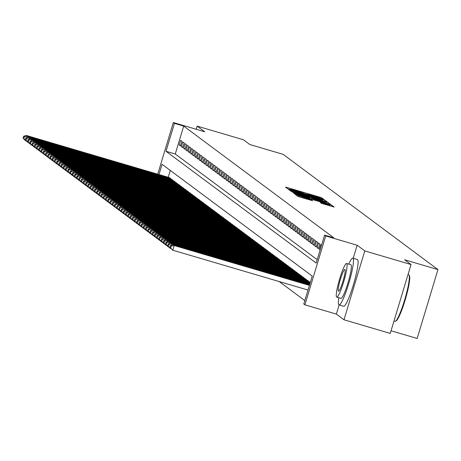 <?xml version="1.0" encoding="UTF-8"?>
<svg xmlns="http://www.w3.org/2000/svg" width="461" height="461" viewBox="0 0 461 461"><rect width="100%" height="100%" fill="white"/><g stroke="black" fill="none" stroke-linecap="round" stroke-linejoin="round"><path stroke-width="0.69" d="M322.988 199.302L324.106 199.567L321.784 197.838L319.75 197.141L287.059 187.506L285.445 187.114L287.779 188.86L290.021 189.385A6.114 0.3 16.8 0 1 289.981 189.333A6.114 0.3 16.8 0 1 295.132 190.577L297.858 191.378A6.114 0.3 16.8 0 1 304.369 193.614L306.911 194.363A6.114 0.3 16.8 0 1 306.87 194.306A6.114 0.3 16.8 0 1 312.028 195.556L314.748 196.357A6.114 0.3 16.8 0 1 321.259 198.593L322.988 199.302M321.392 203.307L334.208 207.093L331.62 205.162L329.586 204.459L295.282 194.438L297.869 196.374L299.904 197.072L312.598 200.725L311.48 199.89L298.474 195.66L302.785 196.703L324.308 203.042L329.782 204.955L320.274 202.465L321.392 203.307M411.039 264.545L390.248 333.412L343.987 319.778L364.778 250.911L411.039 264.545L404.643 259.779L437.95 269.599L283.129 154.343L249.822 144.529L243.425 139.769L197.164 126.135L204.782 131.806L173.33 122.534L174.442 123.364L183.691 126.089L333.845 237.864L324.59 235.139L325.702 235.969L304.911 304.836L303.799 304.006L312.23 276.087L162.076 164.312L158.987 174.54M364.778 250.911L357.16 245.235L325.702 235.969M325.806 201.647L327.408 202.022L324.832 200.103L322.798 199.406L288.494 189.385L291.081 191.315L293.115 192.012L325.806 201.647M328.226 202.633L330.814 204.569L329.206 204.177L296.509 194.542L293.375 193.021L308.23 197.302L309.844 197.694L309.095 197.129L291.825 191.868L326.192 201.935L328.226 202.633L327.875 203.785M197.164 126.135L196.213 129.282M181.951 141.32L180.62 140.328L179.214 144.984L180.551 145.976L181.951 141.32M184.181 142.979L182.844 141.982L181.438 146.638L182.775 147.629L184.181 142.979M186.405 144.633L185.068 143.642L183.662 148.292L184.999 149.289L186.405 144.633M188.63 146.293L187.293 145.296L185.887 149.952L187.224 150.943L188.63 146.293M190.854 147.946L189.517 146.95L188.111 151.606L189.448 152.597L190.854 147.946M193.078 149.6L191.741 148.609L190.335 153.259L191.672 154.256L193.078 149.6M195.303 151.26L193.966 150.263L192.56 154.919L193.897 155.91L195.303 151.26M197.527 152.914L196.19 151.923L194.784 156.573L196.121 157.57L197.527 152.914M199.751 154.568L198.414 153.576L197.008 158.227L198.345 159.224L199.751 154.568M201.976 156.227L200.639 155.23L199.233 159.886L200.57 160.877L201.976 156.227M204.2 157.881L202.863 156.89L201.457 161.54L202.794 162.537L204.2 157.881M206.424 159.535L205.087 158.544L203.681 163.2L205.018 164.191L206.424 159.535M208.649 161.194L207.312 160.198L205.906 164.854L207.243 165.845L208.649 161.194M210.873 162.848L209.536 161.857L208.13 166.507L209.467 167.504L210.873 162.848M213.097 164.508L211.76 163.511L210.354 168.167L211.691 169.158L213.097 164.508M215.322 166.162L213.985 165.171L212.579 169.821L213.916 170.812L215.322 166.162M217.546 167.816L216.209 166.824L214.803 171.475L216.14 172.472L217.546 167.816M219.77 169.475L218.433 168.478L217.027 173.134L218.364 174.125L219.77 169.475M221.995 171.129L220.658 170.138L219.257 174.788L220.589 175.785L221.995 171.129M224.219 172.783L222.882 171.792L221.482 176.442L222.813 177.439L224.219 172.783M226.443 174.442L225.106 173.445L223.706 178.102L225.037 179.093L226.443 174.442M228.668 176.096L227.331 175.105L225.93 179.755L227.261 180.752L228.668 176.096M230.892 177.75L229.555 176.759L228.155 181.415L229.486 182.406L230.892 177.75M233.116 179.41L231.779 178.413L230.379 183.069L231.71 184.06L233.116 179.41M235.34 181.064L234.004 180.072L232.603 184.723L233.934 185.72L235.34 181.064M237.565 182.723L236.228 181.726L234.828 186.382L236.159 187.373L237.565 182.723M239.789 184.377L238.452 183.386L237.052 188.036L238.383 189.027L239.789 184.377M242.013 186.031L240.682 185.04L239.276 189.69L240.607 190.687L242.013 186.031M244.238 187.69L242.907 186.693L241.501 191.35L242.832 192.341L244.238 187.69M246.462 189.344L245.131 188.353L243.725 193.003L245.056 194L246.462 189.344M248.686 190.998L247.355 190.007L245.949 194.657L247.28 195.654L248.686 190.998M250.911 192.658L249.58 191.661L248.174 196.317L249.505 197.308L250.911 192.658M253.135 194.311L251.804 193.32L250.398 197.971L251.729 198.968L253.135 194.311M255.359 195.971L254.028 194.974L252.622 199.63L253.953 200.621L255.359 195.971M257.584 197.625L256.253 196.628L254.847 201.284L256.183 202.275L257.584 197.625M259.808 199.279L258.477 198.288L257.071 202.938L258.408 203.935L259.808 199.279M262.032 200.938L260.701 199.941L259.295 204.598L260.632 205.589L262.032 200.938M264.257 202.592L262.926 201.601L261.52 206.251L262.856 207.243L264.257 202.592M266.481 204.246L265.15 203.255L263.744 207.905L265.081 208.902L266.481 204.246M268.705 205.906L267.374 204.909L265.968 209.565L267.305 210.556L268.705 205.906M270.93 207.559L269.599 206.568L268.193 211.219L269.529 212.216L270.93 207.559M273.154 209.213L271.823 208.222L270.417 212.878L271.754 213.869L273.154 209.213M275.384 210.873L274.047 209.876L272.641 214.532L273.978 215.523L275.384 210.873M277.608 212.527L276.272 211.536L274.865 216.186L276.202 217.183L277.608 212.527M279.833 214.186L278.496 213.189L277.09 217.846L278.427 218.837L279.833 214.186M282.057 215.84L280.72 214.843L279.314 219.499L280.651 220.491L282.057 215.84M284.281 217.494L282.945 216.503L281.538 221.153L282.875 222.15L284.281 217.494M286.506 219.154L285.169 218.157L283.763 222.813L285.1 223.804L286.506 219.154M288.73 220.807L287.393 219.816L285.987 224.467L287.324 225.458L288.73 220.807M290.954 222.461L289.617 221.47L288.211 226.12L289.548 227.117L290.954 222.461M293.179 224.121L291.842 223.124L290.436 227.78L291.773 228.771L293.179 224.121M295.403 225.775L294.066 224.784L292.66 229.434L293.997 230.431L295.403 225.775M297.627 227.429L296.29 226.437L294.884 231.094L296.221 232.085L297.627 227.429M299.852 229.088L298.515 228.091L297.109 232.747L298.446 233.739L299.852 229.088M302.076 230.742L300.739 229.751L299.333 234.401L300.67 235.398L302.076 230.742M304.3 232.402L302.963 231.405L301.557 236.061L302.894 237.052L304.3 232.402M306.525 234.055L305.188 233.059L303.782 237.715L305.119 238.706L306.525 234.055M308.749 235.709L307.412 234.718L306.006 239.368L307.343 240.365L308.749 235.709M310.973 237.369L309.636 236.372L308.23 241.028L309.567 242.019L310.973 237.369M313.198 239.023L311.861 238.032L310.46 242.682L311.792 243.673L313.198 239.023M315.422 240.677L314.085 239.685L312.685 244.336L314.016 245.333L315.422 240.677M317.646 242.336L316.309 241.339L314.909 245.995L316.24 246.987L317.646 242.336M319.871 243.99L318.534 242.999L317.133 247.649L318.465 248.646L319.871 243.99M321.542 245.235L320.758 244.653L319.358 249.309L320.136 249.891M183.691 126.089L175.261 154.009L317.185 259.658M279.262 281.579L304.825 300.607M170.305 170.432L168.242 177.266M169.366 177.6L170.714 178.545L170.587 178.96M171.59 179.254L172.938 180.205L172.812 180.614M173.814 180.914L175.163 181.859L175.036 182.274M176.039 182.568L177.387 183.513L177.266 183.927M178.263 184.221L179.611 185.172L179.49 185.587M180.487 185.881L181.836 186.826L181.715 187.241M182.712 187.535L184.06 188.486L183.939 188.895M184.936 189.194L186.284 190.139L186.163 190.554M187.16 190.848L188.509 191.793L188.388 192.208M189.385 192.502L190.733 193.453L190.612 193.862M191.609 194.162L192.957 195.107L192.836 195.522M193.833 195.816L195.182 196.761L195.061 197.175M196.058 197.469L197.406 198.42L197.285 198.835M198.282 199.129L199.63 200.074L199.509 200.489M200.506 200.783L201.855 201.734L201.734 202.143M202.731 202.437L204.079 203.387L203.958 203.802M204.955 204.096L206.303 205.041L206.182 205.456M207.179 205.75L208.533 206.701L208.407 207.11M209.409 207.41L210.758 208.355L210.631 208.77M211.634 209.064L212.982 210.009L212.855 210.423M213.858 210.717L215.206 211.668L215.08 212.077M216.082 212.377L217.431 213.322L217.304 213.737M218.307 214.031L219.655 214.976L219.528 215.391M220.531 215.685L221.879 216.635L221.753 217.05M222.755 217.344L224.104 218.289L223.977 218.704M224.98 218.998L226.328 219.949L226.201 220.358M227.204 220.652L228.552 221.603L228.425 222.018M229.428 222.311L230.777 223.257L230.65 223.671M231.653 223.965L233.001 224.916L232.874 225.325M233.877 225.625L235.225 226.57L235.098 226.985M236.101 227.279L237.45 228.224L237.323 228.639M238.325 228.933L239.674 229.883L239.547 230.293M240.55 230.592L241.898 231.537L241.771 231.952M242.774 232.246L244.123 233.191L243.996 233.606M244.998 233.9L246.347 234.851L246.22 235.266M247.223 235.559L248.571 236.505L248.444 236.919M249.447 237.213L250.796 238.164L250.669 238.573M251.671 238.867L253.02 239.818L252.893 240.233M253.896 240.527L255.244 241.472L255.117 241.887M256.12 242.181L257.469 243.131L257.342 243.541M258.344 243.84L259.693 244.785L259.566 245.2M260.569 245.494L261.917 246.439L261.79 246.854M262.793 247.148L264.141 248.099L264.015 248.508M265.017 248.807L266.366 249.753L266.239 250.167M267.242 250.461L268.59 251.406L268.469 251.821M269.466 252.115L270.814 253.066L270.693 253.481M271.69 253.775L273.039 254.72L272.918 255.135M273.915 255.429L275.263 256.379L275.142 256.789M276.139 257.082L277.487 258.033L277.366 258.448M278.363 258.742L279.712 259.687L279.591 260.102M280.588 260.396L281.936 261.347L281.815 261.756M282.812 262.055L284.16 263L284.039 263.415M285.036 263.709L286.385 264.654L286.264 265.069M287.261 265.363L288.609 266.314L288.488 266.723M289.485 267.023L290.833 267.968L290.712 268.383M291.709 268.677L293.058 269.622L292.937 270.037M293.934 270.33L295.282 271.281L295.161 271.696M296.158 271.99L297.512 272.935L297.385 273.35M298.388 273.644L299.736 274.595L299.61 275.004M300.612 275.303L301.961 276.248L301.834 276.663M302.837 276.957L304.185 277.902L304.058 278.317M305.061 278.611L306.409 279.562L306.283 279.971M307.285 280.271L308.634 281.216L308.507 281.631M309.51 281.925L310.305 282.46M391.043 330.768L417.159 338.466L437.95 269.599M339.14 304.917L336.369 314.102L343.987 319.778M336.369 314.102L304.911 304.836M174.442 123.364L166.012 151.283L316.165 263.058L324.59 235.139M157.737 174.172L173.33 122.534M175.261 154.009L166.012 151.283M179.214 144.984L180.718 145.422M181.438 146.638L182.942 147.082M183.662 148.292L185.166 148.736M185.887 149.952L187.391 150.39M188.111 151.606L189.615 152.049M190.335 153.259L191.839 153.703M192.56 154.919L194.064 155.357M194.784 156.573L196.288 157.017M197.008 158.227L198.512 158.67M199.233 159.886L200.737 160.33M201.457 161.54L202.961 161.984M203.681 163.2L205.185 163.638M205.906 164.854L207.41 165.297M208.13 166.507L209.634 166.951M210.354 168.167L211.858 168.605M212.579 169.821L214.083 170.265M214.803 171.475L216.307 171.918M217.027 173.134L218.531 173.578M219.257 174.788L220.756 175.232M221.482 176.442L222.98 176.886M223.706 178.102L225.204 178.545M225.93 179.755L227.429 180.199M228.155 181.415L229.653 181.853M230.379 183.069L231.877 183.513M232.603 184.723L234.102 185.166M234.828 186.382L236.326 186.82M237.052 188.036L238.55 188.48M239.276 189.69L240.775 190.134M241.501 191.35L242.999 191.793M243.725 193.003L245.223 193.447M245.949 194.657L247.448 195.101M248.174 196.317L249.672 196.761M250.398 197.971L251.896 198.414M252.622 199.63L254.12 200.068M254.847 201.284L256.345 201.728M257.071 202.938L258.569 203.382M259.295 204.598L260.793 205.036M261.52 206.251L263.018 206.695M263.744 207.905L265.242 208.349M265.968 209.565L267.472 210.009M268.193 211.219L269.697 211.662M270.417 212.878L271.921 213.316M272.641 214.532L274.145 214.976M274.865 216.186L276.37 216.63M277.09 217.846L278.594 218.284M279.314 219.499L280.818 219.943M281.538 221.153L283.042 221.597M283.763 222.813L285.267 223.251M285.987 224.467L287.491 224.91M288.211 226.12L289.715 226.564M290.436 227.78L291.94 228.224M292.66 229.434L294.164 229.878M294.884 231.094L296.388 231.531M297.109 232.747L298.613 233.191M299.333 234.401L300.837 234.845M301.557 236.061L303.061 236.499M303.782 237.715L305.286 238.158M306.006 239.368L307.51 239.812M308.23 241.028L309.734 241.466M310.46 242.682L311.959 243.126M312.685 244.336L314.183 244.779M314.909 245.995L316.407 246.439M317.133 247.649L318.632 248.093M319.358 249.309L320.234 249.568M357.16 245.235L353.207 258.327M322.527 199.532L291.606 190.56A6.114 0.3 16.8 0 0 298.117 192.796L317.733 198.576A6.114 0.3 16.8 0 0 322.884 199.826A6.114 0.3 16.8 0 0 322.844 199.769L322.527 199.532M321.991 201.359L326.296 202.402L320.821 200.489L311.624 197.867L314.408 199.123L321.991 201.359L321.795 201.993M170.605 178.465L27.383 136.254L26.271 135.425L169.492 177.635M24.393 136.819L23.615 136.237L23.05 138.098L23.828 138.68L24.393 136.819L27.383 136.254L26.997 137.539M26.07 140.617L25.977 140.91L24.865 140.081L23.05 138.098M26.461 141.049L23.828 138.68M26.271 135.425L23.615 136.237M394.795 321.288A24.335 3.256 -73.6 0 0 394.944 321.363A24.335 3.256 -73.6 0 0 395.429 321.271A24.335 3.256 -73.6 0 0 404.942 298.947A24.335 3.256 -73.6 0 0 409.057 275.021A24.335 3.256 -73.6 0 0 408.844 274.756A24.335 3.256 -73.6 0 0 408.7 274.681A24.335 3.256 -73.6 0 0 408.538 274.67M338.818 297.72A24.335 3.256 -73.6 0 0 338.916 304.819A24.335 3.256 -73.6 0 0 339.06 304.894A24.335 3.256 -73.6 0 0 348.891 283.048A24.335 3.256 -73.6 0 0 352.965 258.287A24.335 3.256 -73.6 0 0 352.821 258.212A24.335 3.256 -73.6 0 0 348.723 264.113M343.543 306.185A24.335 3.256 -73.6 0 0 343.687 306.26A24.335 3.256 -73.6 0 0 353.518 284.414A24.335 3.256 -73.6 0 0 357.592 259.652A24.335 3.256 -73.6 0 0 357.442 259.578A24.335 3.256 -73.6 0 0 357.281 259.56M350.775 264.735A17.518 2.345 106.4 0 1 350.89 264.747A17.518 2.345 106.4 0 1 351 264.804A17.518 2.345 106.4 0 1 348.067 282.633A17.518 2.345 106.4 0 1 340.99 298.359A17.518 2.345 106.4 0 1 340.881 298.307M346.741 263.548A17.518 2.345 -73.6 0 0 346.637 263.496A17.518 2.345 -73.6 0 0 339.555 279.222A17.518 2.345 -73.6 0 0 336.628 297.051A17.518 2.345 -73.6 0 0 336.732 297.103A17.518 2.345 -73.6 0 0 343.808 281.377A17.518 2.345 -73.6 0 0 346.741 263.548M338.426 291.093A11.289 1.51 -73.6 0 0 338.495 291.127A11.289 1.51 -73.6 0 0 343.053 280.991A11.289 1.51 -73.6 0 0 344.943 269.506A11.289 1.51 -73.6 0 0 344.874 269.472A11.289 1.51 -73.6 0 0 340.316 279.608A11.289 1.51 -73.6 0 0 338.426 291.093M409.057 275.021L409.443 275.736A23.747 3.181 106.4 0 1 405.426 299.085A23.747 3.181 106.4 0 1 396.137 320.879L395.429 321.271M172.829 180.118L29.608 137.908L28.496 137.084L171.717 179.294M26.617 138.473L25.839 137.891L25.274 139.752L26.052 140.334L26.617 138.473L29.608 137.908L29.222 139.193M28.294 142.276L28.202 142.564L27.09 141.734L25.274 139.752M28.686 142.708L26.052 140.334M28.496 137.084L25.839 137.891M175.053 181.778L31.832 139.568L30.72 138.738L173.941 180.948M28.841 140.127L28.063 139.55L27.499 141.412L28.277 141.988L28.841 140.127L31.832 139.568L31.446 140.853M30.518 143.93L30.426 144.218L29.314 143.394L27.499 141.412M30.91 144.362L28.277 141.988M30.72 138.738L28.063 139.55M177.278 183.432L34.056 141.222L32.944 140.392L176.165 182.602M31.066 141.786L30.288 141.204L29.723 143.066L30.501 143.648L31.066 141.786L34.056 141.222L33.67 142.507M32.743 145.584L32.65 145.878L31.538 145.048L29.723 143.066M33.134 146.016L30.501 143.648M32.944 140.392L30.288 141.204M179.502 185.086L36.281 142.875L35.169 142.051L178.39 184.262M33.29 143.44L32.512 142.864L31.947 144.725L32.725 145.301L33.29 143.44L36.281 142.875L35.895 144.166M34.967 147.243L34.875 147.532L33.762 146.702L31.947 144.725M35.359 147.676L32.725 145.301M35.169 142.051L32.512 142.864M181.726 186.745L38.505 144.535L37.393 143.705L180.614 185.916M35.514 145.1L34.736 144.518L34.172 146.379L34.95 146.961L35.514 145.1L38.505 144.535L38.119 145.82M37.191 148.897L37.099 149.185L35.987 148.361L34.172 146.379M37.583 149.329L34.95 146.961M37.393 143.705L34.736 144.518M183.951 188.399L40.729 146.189L39.617 145.365L182.838 187.575M37.739 146.754L36.961 146.172L36.396 148.033L37.174 148.615L37.739 146.754L40.729 146.189L40.343 147.474M39.416 150.557L39.329 150.845L38.211 150.015L36.396 148.033M39.807 150.983L37.174 148.615M39.617 145.365L36.961 146.172M186.175 190.059L42.954 147.848L41.842 147.019L185.063 189.229M39.963 148.407L39.185 147.831L38.62 149.692L39.398 150.269L39.963 148.407L42.954 147.848L42.568 149.134M41.64 152.211L41.553 152.499L40.441 151.669L38.62 149.692M42.032 152.643L39.398 150.269M41.842 147.019L39.185 147.831M188.399 191.713L45.178 149.502L44.066 148.673L187.287 190.883M42.187 150.067L41.409 149.485L40.845 151.346L41.623 151.928L42.187 150.067L45.178 149.502L44.792 150.787M43.864 153.865L43.778 154.153L42.666 153.329L40.845 151.346M44.256 154.297L41.623 151.928M44.066 148.673L41.409 149.485M190.624 193.366L47.402 151.156L46.29 150.332L189.511 192.542M44.412 151.721L43.634 151.139L43.069 153L43.847 153.582L44.412 151.721L47.402 151.156L47.016 152.441M46.088 155.524L46.002 155.812L44.89 154.982L43.069 153M46.48 155.956L43.847 153.582M46.29 150.332L43.634 151.139M192.848 195.026L49.627 152.816L48.514 151.986L191.736 194.196M46.636 153.375L45.858 152.798L45.293 154.66L46.071 155.236L46.636 153.375L49.627 152.816L49.241 154.101M48.313 157.178L48.226 157.466L47.114 156.636L45.293 154.66M48.705 157.61L46.071 155.236M48.514 151.986L45.858 152.798M195.072 196.68L51.851 154.47L50.739 153.64L193.96 195.85M48.86 155.034L48.082 154.452L47.518 156.314L48.296 156.896L48.86 155.034L51.851 154.47L51.465 155.755M50.537 158.832L50.451 159.126L49.339 158.296L47.518 156.314M50.929 159.264L48.296 156.896M50.739 153.64L48.082 154.452M197.296 198.334L54.075 156.123L52.963 155.299L196.184 197.51M51.085 156.688L50.307 156.112L49.742 157.973L50.52 158.549L51.085 156.688L54.075 156.123L53.689 157.408M52.761 160.491L52.675 160.78L51.563 159.95L49.742 157.973M53.159 160.924L50.52 158.549M52.963 155.299L50.307 156.112M199.521 199.993L56.3 157.783L55.187 156.953L198.409 199.164M53.309 158.342L52.531 157.766L51.966 159.627L52.744 160.203L53.309 158.342L56.3 157.783L55.914 159.068M54.986 162.145L54.899 162.433L53.787 161.609L51.966 159.627M55.383 162.577L52.744 160.203M55.187 156.953L52.531 157.766M201.745 201.647L58.524 159.437L57.412 158.607L200.633 200.817M55.533 160.002L54.755 159.42L54.191 161.281L54.968 161.863L55.533 160.002L58.524 159.437L58.138 160.722M57.21 163.799L57.124 164.093L56.012 163.263L54.191 161.281M57.608 164.231L54.968 161.863M57.412 158.607L54.755 159.42M203.969 203.307L60.754 161.096L59.642 160.267L202.857 202.477M57.758 161.655L56.98 161.079L56.415 162.94L57.193 163.517L57.758 161.655L60.754 161.096L60.362 162.381M59.434 165.459L59.348 165.747L58.236 164.917L56.415 162.94M59.832 165.891L57.193 163.517M59.642 160.267L56.98 161.079M206.194 204.961L62.978 162.75L61.866 161.92L205.082 204.131M59.982 163.315L59.204 162.733L58.639 164.594L59.423 165.176L59.982 163.315L62.978 162.75L62.587 164.035M61.659 167.113L61.572 167.401L60.46 166.577L58.639 164.594M62.056 167.545L59.423 165.176M61.866 161.92L59.204 162.733M208.418 206.614L65.203 164.404L64.091 163.58L207.306 205.79M62.206 164.969L61.428 164.387L60.864 166.248L61.647 166.83L62.206 164.969L65.203 164.404L64.811 165.689M63.883 168.772L63.797 169.06L62.684 168.23L60.864 166.248M64.281 169.199L61.647 166.83M64.091 163.58L61.428 164.387M210.642 208.274L67.427 166.064L66.315 165.234L209.53 207.444M64.431 166.623L63.653 166.046L63.088 167.908L63.872 168.484L64.431 166.623L67.427 166.064L67.035 167.349M66.107 170.426L66.021 170.714L64.909 169.884L63.088 167.908M66.505 170.858L63.872 168.484M66.315 165.234L63.653 166.046M212.867 209.928L69.651 167.718L68.539 166.888L211.755 209.098M66.655 168.282L65.877 167.7L65.312 169.562L66.096 170.144L66.655 168.282L69.651 167.718L69.259 169.003M68.332 172.08L68.245 172.368L67.133 171.544L65.312 169.562M68.729 172.512L66.096 170.144M68.539 166.888L65.877 167.7M215.091 211.582L71.876 169.371L70.764 168.547L213.979 210.758M68.879 169.936L68.101 169.354L67.537 171.215L68.32 171.797L68.879 169.936L71.876 169.371L71.484 170.656M70.556 173.739L70.47 174.028L69.357 173.198L67.537 171.215M70.954 174.172L68.32 171.797M70.764 168.547L68.101 169.354M217.315 213.241L74.1 171.031L72.988 170.201L216.203 212.412M71.103 171.59L70.326 171.014L69.767 172.875L70.545 173.451L71.103 171.59L74.1 171.031L73.708 172.316M72.78 175.393L72.694 175.681L71.582 174.857L69.767 172.875M73.178 175.825L70.545 173.451M72.988 170.201L70.326 171.014M219.54 214.895L76.324 172.685L75.212 171.855L218.428 214.065M73.328 173.25L72.55 172.668L71.991 174.529L72.769 175.111L73.328 173.25L76.324 172.685L75.932 173.97M75.005 177.047L74.918 177.341L73.806 176.511L71.991 174.529M75.402 177.479L72.769 175.111M75.212 171.855L72.55 172.668M221.764 216.549L78.549 174.339L77.436 173.515L220.652 215.725M75.552 174.903L74.774 174.327L74.215 176.188L74.993 176.765L75.552 174.903L78.549 174.339L78.157 175.629M77.229 178.707L77.143 178.995L76.03 178.165L74.215 176.188M77.627 179.139L74.993 176.765M77.436 173.515L74.774 174.327M223.988 218.209L80.773 175.998L79.661 175.168L222.876 217.379M77.776 176.557L76.999 175.981L76.44 177.842L77.218 178.419L77.776 176.557L80.773 175.998L80.381 177.283M79.453 180.36L79.367 180.649L78.255 179.825L76.44 177.842M79.851 180.793L77.218 178.419M79.661 175.168L76.999 175.981M226.213 219.862L82.997 177.652L81.885 176.822L225.101 219.033M80.001 178.217L79.223 177.635L78.664 179.496L79.442 180.078L80.001 178.217L82.997 177.652L82.605 178.937M81.678 182.014L81.591 182.308L80.479 181.478L78.664 179.496M82.075 182.447L79.442 180.078M81.885 176.822L79.223 177.635M228.437 221.522L85.222 179.312L84.109 178.482L227.325 220.692M82.225 179.871L81.447 179.294L80.888 181.156L81.666 181.732L82.225 179.871L85.222 179.312L84.83 180.597M83.902 183.674L83.816 183.962L82.703 183.132L80.888 181.156M84.3 184.106L81.666 181.732M84.109 178.482L81.447 179.294M230.661 223.176L87.446 180.966L86.334 180.136L229.549 222.346M84.449 181.53L83.671 180.948L83.113 182.81L83.89 183.392L84.449 181.53L87.446 180.966L87.054 182.251M86.126 185.328L86.04 185.616L84.928 184.792L83.113 182.81M86.524 185.76L83.89 183.392M86.334 180.136L83.671 180.948M232.886 224.83L89.67 182.619L88.558 181.795L231.774 224.006M86.674 183.184L85.896 182.602L85.337 184.463L86.115 185.045L86.674 183.184L89.67 182.619L89.278 183.904M88.351 186.987L88.264 187.275L87.152 186.446L85.337 184.463M88.748 187.414L86.115 185.045M88.558 181.795L85.896 182.602M235.116 226.489L91.895 184.279L90.782 183.449L234.004 225.66M88.898 184.838L88.12 184.262L87.561 186.123L88.339 186.699L88.898 184.838L91.895 184.279L91.509 185.564M90.575 188.641L90.489 188.929L89.376 188.1L87.561 186.123M90.973 189.073L88.339 186.699M90.782 183.449L88.12 184.262M237.34 228.143L94.119 185.933L93.007 185.103L236.228 227.313M91.122 186.498L90.344 185.916L89.786 187.777L90.563 188.359L91.122 186.498L94.119 185.933L93.733 187.218M92.799 190.295L92.713 190.583L91.601 189.759L89.786 187.777M93.197 190.727L90.563 188.359M93.007 185.103L90.344 185.916M239.564 229.797L96.343 187.587L95.231 186.763L238.452 228.973M93.347 188.151L92.569 187.569L92.01 189.431L92.788 190.013L93.347 188.151L96.343 187.587L95.957 188.872M95.024 191.955L94.937 192.243L93.825 191.413L92.01 189.431M95.421 192.387L92.788 190.013M95.231 186.763L92.569 187.569M241.789 231.457L98.568 189.246L97.455 188.416L240.677 230.627M95.571 189.805L94.793 189.229L94.234 191.09L95.012 191.667L95.571 189.805L98.568 189.246L98.181 190.531M97.248 193.608L97.162 193.897L96.049 193.073L94.234 191.09M97.646 194.041L95.012 191.667M97.455 188.416L94.793 189.229M244.013 233.11L100.792 190.9L99.68 190.07L242.901 232.281M97.795 191.465L97.017 190.883L96.458 192.744L97.236 193.326L97.795 191.465L100.792 190.9L100.406 192.185M99.472 195.262L99.386 195.556L98.274 194.726L96.458 192.744M99.87 195.695L97.236 193.326M99.68 190.07L97.017 190.883M246.237 234.764L103.016 192.554L101.904 191.73L245.125 233.94M100.02 193.119L99.242 192.542L98.683 194.404L99.461 194.98L100.02 193.119L103.016 192.554L102.63 193.845M101.697 196.922L101.61 197.21L100.498 196.38L98.683 194.404M102.094 197.354L99.461 194.98M101.904 191.73L99.242 192.542M248.462 236.424L105.241 194.214L104.128 193.384L247.35 235.594M102.244 194.773L101.466 194.196L100.907 196.058L101.685 196.634L102.244 194.773L105.241 194.214L104.854 195.499M103.921 198.576L103.834 198.864L102.722 198.04L100.907 196.058M104.319 199.008L101.685 196.634M104.128 193.384L101.466 194.196M250.686 238.078L107.465 195.867L106.353 195.043L249.574 237.248M104.474 196.432L103.69 195.85L103.131 197.711L103.909 198.293L104.474 196.432L107.465 195.867L107.079 197.152M106.145 200.23L106.059 200.523L104.947 199.694L103.131 197.711M106.543 200.662L103.909 198.293M106.353 195.043L103.69 195.85M252.91 239.737L109.689 197.527L108.577 196.697L251.798 238.907M106.698 198.086L105.915 197.51L105.356 199.371L106.134 199.947L106.698 198.086L109.689 197.527L109.303 198.812M108.37 201.889L108.283 202.177L107.171 201.348L105.356 199.371M108.767 202.321L106.134 199.947M108.577 196.697L105.915 197.51M255.135 241.391L111.914 199.181L110.801 198.351L254.023 240.561M108.923 199.746L108.139 199.164L107.58 201.025L108.358 201.607L108.923 199.746L111.914 199.181L111.527 200.466M110.594 203.543L110.507 203.831L109.395 203.007L107.58 201.025M110.992 203.975L108.358 201.607M110.801 198.351L108.139 199.164M257.359 243.045L114.138 200.835L113.026 200.011L256.247 242.221M111.147 201.399L110.363 200.817L109.804 202.679L110.582 203.261L111.147 201.399L114.138 200.835L113.752 202.12M112.818 205.203L112.732 205.491L111.62 204.661L109.804 202.679M113.216 205.629L110.582 203.261M113.026 200.011L110.363 200.817M259.583 244.705L116.362 202.494L115.25 201.664L258.471 243.875M113.371 203.053L112.588 202.477L112.029 204.338L112.807 204.915L113.371 203.053L116.362 202.494L115.976 203.779M115.043 206.856L114.956 207.145L113.844 206.315L112.029 204.338M115.44 207.289L112.807 204.915M115.25 201.664L112.588 202.477M261.808 246.358L118.586 204.148L117.474 203.318L260.695 245.529M115.596 204.713L114.818 204.131L114.253 205.992L115.031 206.574L115.596 204.713L118.586 204.148L118.2 205.433M117.273 208.51L117.18 208.804L116.068 207.974L114.253 205.992M117.664 208.942L115.031 206.574M117.474 203.318L114.818 204.131M264.032 248.012L120.811 205.802L119.699 204.978L262.92 247.188M117.82 206.367L117.042 205.785L116.477 207.646L117.255 208.228L117.82 206.367L120.811 205.802L120.425 207.087M119.497 210.17L119.405 210.458L118.293 209.628L116.477 207.646M119.889 210.602L117.255 208.228M119.699 204.978L117.042 205.785M266.256 249.672L123.035 207.462L121.923 206.632L265.144 248.842M120.044 208.02L119.266 207.444L118.702 209.306L119.48 209.882L120.044 208.02L123.035 207.462L122.649 208.747M121.721 211.824L121.629 212.112L120.517 211.288L118.702 209.306M122.113 212.256L119.48 209.882M121.923 206.632L119.266 207.444M268.481 251.326L125.259 209.115L124.147 208.286L267.368 250.496M122.269 209.68L121.491 209.098L120.926 210.959L121.704 211.541L122.269 209.68L125.259 209.115L124.873 210.4M123.946 213.478L123.853 213.771L122.741 212.942L120.926 210.959M124.337 213.91L121.704 211.541M124.147 208.286L121.491 209.098M270.705 252.98L127.484 210.769L126.372 209.945L269.593 252.155M124.493 211.334L123.715 210.758L123.15 212.619L123.928 213.195L124.493 211.334L127.484 210.769L127.098 212.06M126.17 215.137L126.078 215.425L124.966 214.596L123.15 212.619M126.562 215.569L123.928 213.195M126.372 209.945L123.715 210.758M272.929 254.639L129.708 212.429L128.596 211.599L271.817 253.809M126.717 212.994L125.939 212.412L125.375 214.273L126.153 214.849L126.717 212.994L129.708 212.429L129.322 213.714M128.394 216.791L128.302 217.079L127.19 216.255L125.375 214.273M128.786 217.223L126.153 214.849M128.596 211.599L125.939 212.412M275.154 256.293L131.932 214.083L130.82 213.259L274.041 255.469M128.942 214.647L128.164 214.065L127.599 215.927L128.377 216.509L128.942 214.647L131.932 214.083L131.546 215.368M130.619 218.451L130.532 218.739L129.42 217.909L127.599 215.927M131.01 218.877L128.377 216.509M130.82 213.259L128.164 214.065M277.378 257.953L134.157 215.742L133.045 214.912L276.266 257.123M131.166 216.301L130.388 215.725L129.823 217.586L130.601 218.162L131.166 216.301L134.157 215.742L133.771 217.027M132.843 220.104L132.756 220.393L131.644 219.563L129.823 217.586M133.235 220.537L130.601 218.162M133.045 214.912L130.388 215.725M279.602 259.606L136.381 217.396L135.269 216.566L278.49 258.777M133.39 217.961L132.612 217.379L132.048 219.24L132.826 219.822L133.39 217.961L136.381 217.396L135.995 218.681M135.067 221.758L134.981 222.046L133.869 221.222L132.048 219.24M135.459 222.19L132.826 219.822M135.269 216.566L132.612 217.379M281.827 261.26L138.605 219.05L137.493 218.226L280.714 260.436M135.615 219.615L134.837 219.033L134.272 220.894L135.05 221.476L135.615 219.615L138.605 219.05L138.219 220.335M137.292 223.418L137.205 223.706L136.093 222.876L134.272 220.894M137.683 223.85L135.05 221.476M137.493 218.226L134.837 219.033M284.051 262.92L140.83 220.71L139.718 219.88L282.939 262.09M137.839 221.268L137.061 220.692L136.496 222.554L137.274 223.13L137.839 221.268L140.83 220.71L140.444 221.995M139.516 225.072L139.429 225.36L138.317 224.53L136.496 222.554M139.908 225.504L137.274 223.13M139.718 219.88L137.061 220.692M286.275 264.574L143.054 222.363L141.942 221.534L285.163 263.744M140.063 222.928L139.285 222.346L138.721 224.207L139.499 224.789L140.063 222.928L143.054 222.363L142.668 223.648M141.74 226.726L141.654 227.019L140.542 226.19L138.721 224.207M142.138 227.158L139.499 224.789M141.942 221.534L139.285 222.346M288.5 266.228L145.278 224.017L144.166 223.193L287.387 265.403M142.288 224.582L141.51 224L140.945 225.861L141.723 226.443L142.288 224.582L145.278 224.017L144.892 225.302M143.965 228.385L143.878 228.673L142.766 227.843L140.945 225.861M144.362 228.817L141.723 226.443M144.166 223.193L141.51 224M290.724 267.887L147.503 225.677L146.391 224.847L289.612 267.057M144.512 226.236L143.734 225.66L143.169 227.521L143.947 228.097L144.512 226.236L147.503 225.677L147.117 226.962M146.189 230.039L146.102 230.327L144.99 229.503L143.169 227.521M146.586 230.471L143.947 228.097M146.391 224.847L143.734 225.66M292.948 269.541L149.733 227.331L148.615 226.501L291.836 268.711M146.736 227.895L145.958 227.313L145.394 229.175L146.172 229.757L146.736 227.895L149.733 227.331L149.341 228.616M148.413 231.693L148.327 231.987L147.215 231.157L145.394 229.175M148.811 232.125L146.172 229.757M148.615 226.501L145.958 227.313M295.173 271.195L151.957 228.984L150.845 228.16L294.06 270.371M148.961 229.549L148.183 228.973L147.618 230.834L148.396 231.41L148.961 229.549L151.957 228.984L151.565 230.275M150.638 233.352L150.551 233.641L149.439 232.811L147.618 230.834M151.035 233.785L148.396 231.41M150.845 228.16L148.183 228.973M297.397 272.854L154.181 230.644L153.069 229.814L296.285 272.025M151.185 231.209L150.407 230.627L149.842 232.488L150.626 233.07L151.185 231.209L154.181 230.644L153.79 231.929M152.862 235.006L152.775 235.294L151.663 234.47L149.842 232.488M153.259 235.438L150.626 233.07M153.069 229.814L150.407 230.627M299.621 274.508L156.406 232.298L155.294 231.474L298.509 273.684M153.409 232.863L152.631 232.281L152.067 234.142L152.85 234.724L153.409 232.863L156.406 232.298L156.014 233.583M155.086 236.666L155 236.954L153.888 236.124L152.067 234.142M155.484 237.092L152.85 234.724M155.294 231.474L152.631 232.281M301.846 276.168L158.63 233.958L157.518 233.128L300.733 275.338M155.634 234.516L154.856 233.94L154.291 235.802L155.075 236.378L155.634 234.516L158.63 233.958L158.238 235.243M157.31 238.32L157.224 238.608L156.112 237.778L154.291 235.802M157.708 238.752L155.075 236.378M157.518 233.128L154.856 233.94M304.07 277.822L160.854 235.611L159.742 234.782L302.958 276.992M157.858 236.176L157.08 235.594L156.515 237.455L157.299 238.037L157.858 236.176L160.854 235.611L160.463 236.896M159.535 239.974L159.448 240.262L158.336 239.438L156.515 237.455M159.932 240.406L157.299 238.037M159.742 234.782L157.08 235.594M306.294 279.475L163.079 237.265L161.967 236.441L305.182 278.651M160.082 237.83L159.304 237.248L158.74 239.109L159.523 239.691L160.082 237.83L163.079 237.265L162.687 238.55M161.759 241.633L161.673 241.921L160.561 241.091L158.74 239.109M162.157 242.065L159.523 239.691M161.967 236.441L159.304 237.248M308.518 281.135L165.303 238.925L164.191 238.095L307.406 280.305M162.307 239.484L161.529 238.907L160.97 240.769L161.748 241.345L162.307 239.484L165.303 238.925L164.911 240.21M163.983 243.287L163.897 243.575L162.785 242.745L160.97 240.769M164.381 243.719L161.748 241.345M164.191 238.095L161.529 238.907M310.247 282.645L167.527 240.579L166.415 239.749L309.631 281.959M164.531 241.143L163.753 240.561L163.194 242.423L163.972 243.005L164.531 241.143L167.527 240.579L167.136 241.864M166.208 244.941L166.121 245.235L165.009 244.405L163.194 242.423M166.605 245.373L163.972 243.005M166.415 239.749L163.753 240.561M309.971 283.561L169.752 242.232L168.64 241.408L310.109 283.1M166.755 242.797L165.977 242.215L165.418 244.076L166.196 244.658L166.755 242.797L169.752 242.232L169.36 243.517M168.432 246.6L168.346 246.889L167.234 246.059L165.418 244.076M168.83 247.033L166.196 244.658M168.64 241.408L165.977 242.215M309.694 284.483L171.976 243.892L170.864 243.062L309.832 284.022M168.98 244.451L168.202 243.875L167.643 245.736L168.421 246.312L168.98 244.451L171.976 243.892L171.584 245.177M170.656 248.254L170.57 248.542L169.458 247.718L167.643 245.736M171.054 248.686L168.421 246.312M170.864 243.062L168.202 243.875M309.417 285.399L174.2 245.546L173.088 244.716L309.556 284.938M171.204 246.111L174.2 245.546L172.794 250.202L169.867 247.39L170.645 247.972L171.204 246.111L170.426 245.529L169.867 247.39M308.011 290.05L172.794 250.202L170.645 247.972M173.088 244.716L170.426 245.529M286.857 188.169L287.059 187.506M319.525 197.884L319.75 197.141M321.501 198.772L321.784 197.838M289.9 190.439L290.102 189.771M324.481 201.261L324.832 200.103M291.277 190.312L290.995 191.252L291.289 190.33M291.34 191.436L291.606 190.56M297.921 193.43L298.117 192.796M317.537 199.215L317.733 198.576M294.792 193.983L294.971 193.395M308.04 197.942L308.23 197.302M309.844 197.694L309.625 198.409L309.821 197.7M326.094 202.258L326.192 201.935M311.331 198.91L311.642 197.884M312.155 199.152L312.374 198.426M314.212 199.757L314.408 199.123M321.709 203.445L321.887 202.857M325.282 204.551L325.478 203.912M303.759 198.207L303.955 197.567M309.256 199.826L309.446 199.187M311.319 200.431L311.48 199.89M296.694 195.493L296.896 194.824M329.494 204.776L329.586 204.459M331.275 206.315L331.62 205.162M322.619 200.708L322.884 199.826M326.042 203.243L326.296 202.402M311.313 198.904L311.624 197.867M329.529 205.802L329.782 204.955M298.215 196.519L298.474 195.66M352.821 258.212L357.442 259.578M350.89 264.747L346.637 263.496M408.037 274.491L408.7 274.681M393.971 321.075L394.944 321.363M340.99 298.359L336.732 297.103M339.06 304.894L343.687 306.26"/></g></svg>
